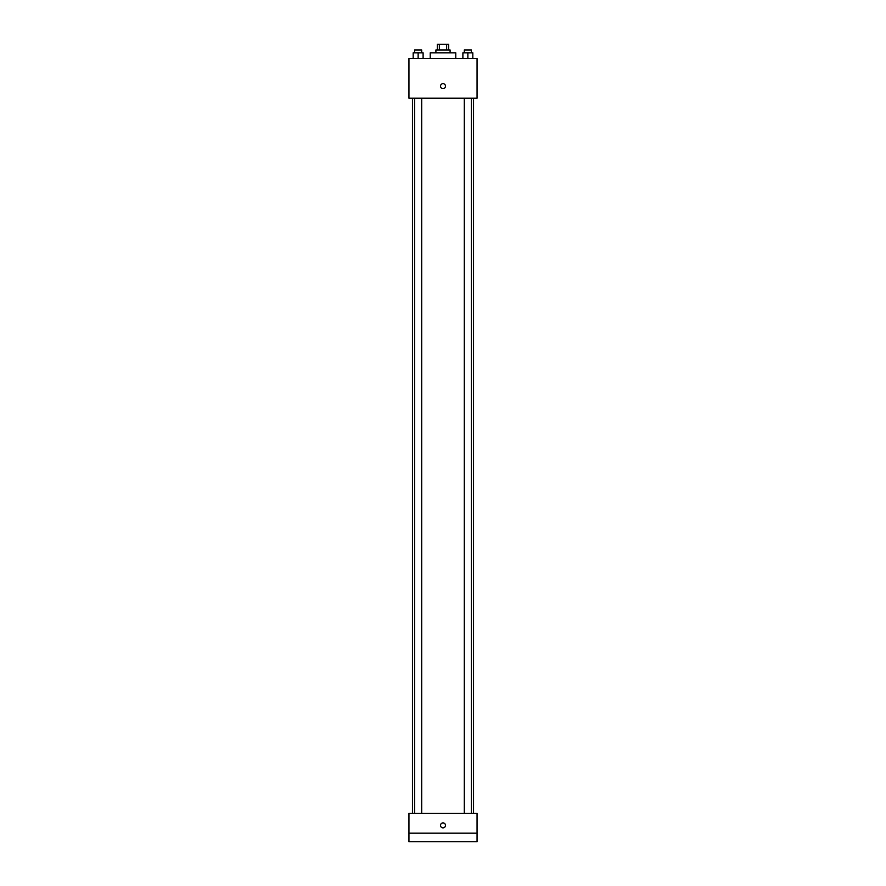 <?xml version="1.0" encoding="UTF-8"?>
<svg xmlns="http://www.w3.org/2000/svg" width="886" height="886" viewBox="0 0 886 886"><rect width="100%" height="100%" fill="white"/><g stroke="black" fill="none" stroke-linecap="round" stroke-linejoin="round"><path stroke-width="1.33" d="M439.356 49.97L439.356 44.3L437.33 44.3L437.33 49.97M439.356 44.3L448.67 44.3L448.67 49.97M446.644 49.97L446.644 44.3M435.901 52.817L435.901 49.97L450.099 49.97L450.099 52.817M455.769 58.487L455.769 52.817L430.231 52.817L430.231 58.487M408.944 58.487L477.056 58.487L477.056 98.213L408.944 98.213L408.944 58.487M443 88.644A2.481 2.481 0 0 1 440.851 84.912A2.481 2.481 0 0 1 445.149 84.912A2.481 2.481 0 0 1 443 88.644M408.944 813.326L477.056 813.326L477.056 841.7L408.944 841.7L408.944 813.326M443 827.867A2.481 2.481 0 0 1 440.851 824.135A2.481 2.481 0 0 1 445.149 824.135A2.481 2.481 0 0 1 443 827.867M408.944 833.183L477.056 833.183M462.891 58.487L462.891 52.817L472.825 52.817L472.825 58.487L472.825 52.817M467.863 58.487L467.863 52.817M471.407 52.817L471.407 49.97L464.308 49.97L464.308 52.817M413.175 58.487L413.175 52.817L423.109 52.817L423.109 58.487L423.109 52.817M418.137 58.487L418.137 52.817M421.692 52.817L421.692 49.97L414.593 49.97L414.593 52.817M473.534 813.326L473.534 98.213M412.466 813.326L412.466 98.213M464.308 98.213L464.308 813.326M471.407 98.213L471.407 813.326M421.692 813.326L421.692 98.213M414.593 813.326L414.593 98.213"/></g></svg>
